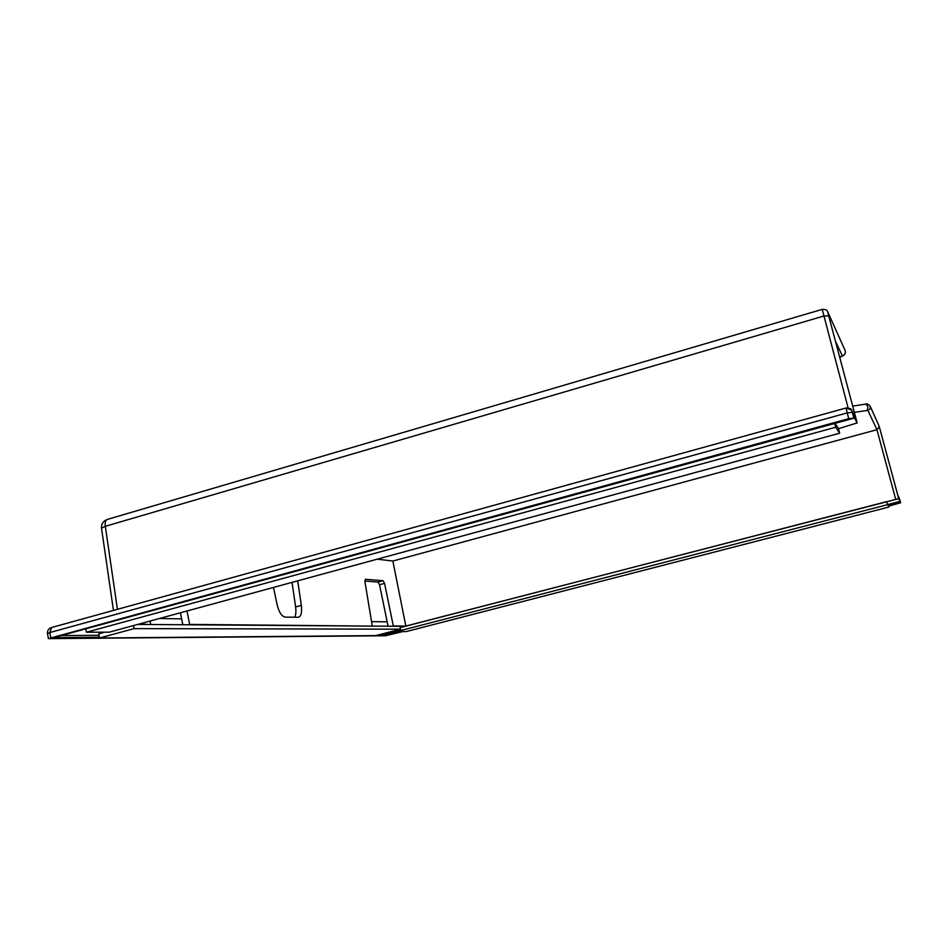 <?xml version="1.0" encoding="UTF-8"?>
<svg xmlns="http://www.w3.org/2000/svg" width="948" height="948" viewBox="0 0 948 948"><rect width="100%" height="100%" fill="white"/><g stroke="black" fill="none" stroke-linecap="round" stroke-linejoin="round"><path stroke-width="1.42" d="M878.867 425.557L879.815 428.591M897.697 495.188L898.728 498.672L405.839 626.071L393.325 625.976L384.556 583.387L379.544 584.726L378.027 582.084L364.861 581.017M854.349 412.333L867.882 410.377L876.936 429.705L879.306 426.896M838.482 428.686L857.17 422.926L853.319 415.888L853.923 418.175L848.744 418.661L847.216 412.925L852.311 412.297L852.098 411.314L855.985 418.483L851.778 410.472M888.608 506.149L900.6 502.796L898.728 498.672M822.26 309.356L107.207 519.457C105.441 520.357 104.813 522.632 105.323 526.306L823.741 316.075L828.694 315.814L827.687 311.75C827.237 310.091 825.424 309.297 822.236 309.368L848.093 407.853M388.076 626.213L387.175 621.852L371.569 621.627M182.786 624.744L181.649 618.843L159.347 618.523M149.156 624.507L139.143 624.033M188.261 624.779L189.636 624.412L187.017 610.986M371.178 626.095L189.636 624.412M392.271 626.249L393.325 625.976M900.197 501.35L888.158 504.454M396.584 631.522L388.206 633.691L382.98 633.726M99.03 635.326L61.347 635.539M895.67 499.181L876.936 429.705L392.851 561.038L377.245 559.166M843.436 355.488L843.045 355.773C845.225 354.469 845.889 352.644 845.035 350.322C845.912 352.94 845.024 354.813 842.369 355.95L839.679 357.135M117.422 609.327L105.323 526.306L101.507 528.19L113.452 610.429M181.649 618.843L180.464 612.764M387.175 621.852L379.544 584.726M294.555 617.302C295.847 615.442 296.203 611.993 295.634 606.969L292.043 582.38M150.151 621.023L150.578 624.116M273.474 587.428L277.089 604.54C278.996 612.29 281.722 616.484 285.289 617.124L298.644 617.243C301.191 616.129 302.092 612.195 301.334 605.44L297.719 580.828M405.839 626.071L392.851 561.038M372.256 625.81L364.956 581.811L365.395 579.275L383.051 580.733L384.556 583.387M843.045 355.773L842.369 355.95L835.425 341.114M900.564 502.736L888.525 505.841M401.679 631.569L388.49 634.982L388.206 633.691M99.398 637.257L53.799 637.613L853.923 418.175M388.49 634.982L377.802 635.065M899.285 498.127L900.6 502.796L897.957 495.84M402.876 631.569L385.492 635.753L48.419 638.632L848.744 418.661M51.571 627.529L49.817 632.553L847.216 412.925L846.102 407.996L851.577 410.105L852.098 411.314M85.794 628.832L86.434 632.221L109.221 632.174L839.679 433.2L838.411 428.425L835.081 423.341M834.702 423.448L835.709 427.24L839.679 433.2M86.434 632.221L835.709 427.24M396.311 630.266L396.596 631.581L406.301 631.558L888.845 507.05L886.499 501.682L888.845 507.05M400.186 627.635L886.499 501.682M396.596 631.581L887.316 504.739M104.683 632.186L98.746 633.809L99.54 638.004L375.74 635.598L400.53 629.188L399.902 626.296L137.697 624.424M400.53 629.188L134.095 628.619L133.502 625.562M99.54 638.004L134.095 628.619M857.158 422.891L855.985 418.483M853.84 418.009L852.311 412.297M301.334 605.44L295.634 606.969M383.051 580.733L378.027 582.084M865.24 404.239L865.619 404.121C868.06 405.59 868.486 407.676 866.887 410.377M852.702 406.111L865.619 404.121C866.46 403.398 867.93 403.978 870.015 405.874C870.726 407.984 870.015 409.489 867.882 410.377M50.754 637.637L49.817 632.553L47.471 633.572L48.419 638.632M899.131 497.842L899.451 498.577M897.934 495.757L879.981 429.207M828.386 314.665L857.158 422.903M845.035 350.322L827.829 312.058M107.207 519.457C103.142 521.056 101.235 523.971 101.507 528.19M839.715 357.242L842.843 355.856M878.879 425.593L870.11 406.088M851.612 410.176C851.612 408.908 849.775 408.185 846.102 407.996L51.334 627.588C48.49 628.69 47.21 630.681 47.471 633.572M897.875 495.52L899.154 497.878"/></g></svg>
